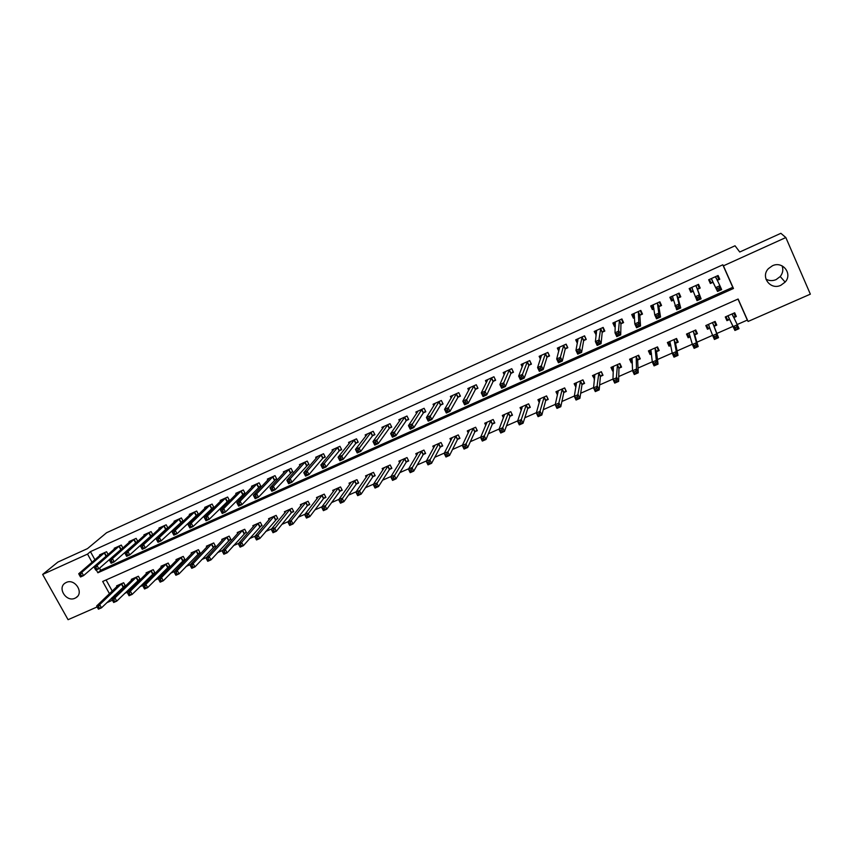 <?xml version="1.0" encoding="UTF-8"?>
<svg xmlns="http://www.w3.org/2000/svg" width="853" height="853" viewBox="0 0 853 853"><rect width="100%" height="100%" fill="white"/><g stroke="black" fill="none" stroke-linecap="round" stroke-linejoin="round"><path stroke-width="1.28" d="M66.235 582.471C74.787 578.131 84.287 592.675 76.13 597.601L75.021 598.209C66.427 602.527 56.97 587.888 65.244 583.015L66.235 582.471M782.084 265.848C783.48 269.644 782.851 273.205 780.228 276.532L776.102 279.613C772.53 281.085 769.139 280.914 765.919 279.102M772.37 265.805C782.627 260.623 792.917 273.813 785.133 282.098L780.868 285.265C770.398 290.489 760.183 276.756 768.489 268.578L772.37 265.805M97.157 606.931L68.069 619.694L42.65 574.442L57.876 562.084L87.486 548.618L106.604 532.72L735.03 245.781L739.743 252.008L780.868 233.306L785.837 237.539L810.35 294.157L748.081 321.464L738.122 299.019L102.691 581.469L109.472 593.72M737.184 324.535L747.313 320.088L748.081 321.464M124.602 593.432L127.747 592.046M139.785 586.768L143.229 585.254M155.086 580.051L158.829 578.409M170.504 573.28L174.556 571.499M186.05 566.456L190.4 564.547M201.724 559.579L206.383 557.531M217.515 552.648L222.484 550.462M233.434 545.653L238.723 543.329M249.471 538.616L255.1 536.153M265.646 531.515L271.606 528.903M281.948 524.36L288.239 521.599M298.39 517.142L305.022 514.231M314.96 509.87L321.933 506.81M331.657 502.545L338.993 499.325M348.504 495.145L356.191 491.776M365.479 487.692L373.529 484.163M382.602 480.186L391.026 476.486M399.865 472.605L408.662 468.745M417.266 464.96L426.447 460.94M434.817 457.261L444.381 453.06M452.516 449.488L462.475 445.117M470.366 441.662L480.719 437.109M488.364 433.761L499.133 429.027M506.511 425.786L517.696 420.881M524.819 417.757L536.42 412.66M543.286 409.653L555.314 404.365M561.903 401.475L574.368 396.005M580.69 393.233L593.592 387.571M599.638 384.916L612.987 379.052M618.745 376.525L632.553 370.458M638.023 368.059L652.3 361.8M657.471 359.529L672.217 353.057M677.101 350.914L692.316 344.228M696.89 342.224L712.607 335.325M716.861 333.459L732.972 326.39M112.425 600.235L106.753 602.73M747.313 320.088L737.994 299.072M106.092 579.955L112.244 591.076M114.526 595.213L115.07 596.194M733.772 317.636L736.32 316.506L734.678 312.795L725.274 316.953L726.927 320.653L729.464 319.534M714.249 326.241L716.787 325.121L715.134 321.432L705.815 325.547L707.468 329.226L709.931 328.138L707.958 328.096L706.647 325.185M694.907 334.771L697.413 333.662L695.76 329.994L686.516 334.077L688.168 337.735L690.28 336.807M675.715 343.226L678.21 342.128L676.546 338.481L667.387 342.522L669.04 346.169L670.799 345.39M656.693 351.607L659.166 350.519L657.503 346.894L648.419 350.903L650.082 354.528L651.489 353.899M637.841 359.923L640.283 358.846L638.62 355.232L629.61 359.22L631.273 362.813L632.35 362.344M619.139 368.165L621.56 367.099L619.896 363.506L610.961 367.451L612.635 371.034L613.371 370.703M600.597 376.333L602.996 375.277L601.333 371.705L592.472 375.619L594.552 378.999M582.204 384.447L584.593 383.392L582.919 379.841L574.144 383.722L575.892 387.23M563.972 392.476L566.339 391.442L564.665 387.902L555.953 391.751L557.489 394.971M545.888 400.452L548.234 399.417L546.56 395.909L537.923 399.716L539.299 402.595M527.964 408.352L530.289 407.329L528.615 403.832L520.042 407.617L521.29 410.218M510.179 416.189L512.482 415.176L510.808 411.7L502.31 415.454L503.451 417.81M492.544 423.973L494.825 422.96L493.151 419.505L484.728 423.227L485.773 425.391M475.046 431.682L477.317 430.68L475.633 427.236L467.284 430.936L468.254 432.929M457.698 439.327L459.948 438.335L458.264 434.913L449.979 438.581L450.885 440.425M440.489 446.919L442.718 445.927L441.033 442.526L432.812 446.162L433.665 447.878M423.419 454.436L425.636 453.465L423.941 450.075L415.795 453.679L416.595 455.289M406.486 461.899L408.683 460.94L406.998 457.571L398.905 461.142L399.662 462.657M389.693 469.31L391.868 468.35L390.184 464.992L382.155 468.542L382.869 469.96M373.028 476.656L375.181 475.697L373.497 472.359L365.542 475.878L366.225 477.222M356.49 483.939L358.644 482.99L356.949 479.674L349.048 483.161L349.698 484.44M340.091 491.168L342.224 490.23L340.528 486.924L332.702 490.39L333.32 491.595M323.831 498.344L325.942 497.406L324.247 494.122L316.474 497.555L317.071 498.706M307.688 505.456L309.778 504.528L308.082 501.265L300.373 504.667L300.949 505.765M291.673 512.514L293.752 511.597L292.057 508.345L284.401 511.725L284.945 512.77M275.775 519.52L277.843 518.613L276.148 515.372L268.556 518.731L269.079 519.733M260.016 526.472L262.063 525.565L260.368 522.345L252.829 525.672L253.341 526.632M244.374 533.36L246.4 532.475L244.704 529.265L237.23 532.571L237.72 533.488M228.849 540.205L230.854 539.32L229.158 536.132L221.748 539.405L222.217 540.29M213.442 546.997L215.436 546.123L213.74 542.945L206.383 546.197L206.842 547.04M198.152 553.736L200.135 552.861L198.44 549.705L191.136 552.925L191.573 553.746M182.979 560.421L184.952 559.557L183.256 556.412L176.006 559.611L176.432 560.4M167.924 567.064L169.886 566.2L168.18 563.065L160.993 566.243L161.409 567.01M152.986 573.642L154.926 572.789L153.231 569.676L146.087 572.832L146.492 573.568M138.154 580.179L140.084 579.336L138.389 576.233L131.298 579.368L131.693 580.072M123.44 586.672L125.348 585.83L123.653 582.748L116.616 585.851L117 586.533M99.556 568.141L100.718 570.241L732.78 287.322L722.8 264.803L90.439 551.646L94.918 559.749M717.266 275.882L718.642 278.984L717.202 280.402L719.761 279.251L718.087 275.508L708.672 279.763L710.346 283.495L712.895 282.343M697.658 289.22L700.185 288.069L698.522 284.348L689.181 288.559L690.855 292.28L693.276 291.193M678.274 297.953L680.79 296.823L679.116 293.112L669.861 297.292L671.535 300.992L673.529 300.096M659.06 306.611L661.555 305.491L659.881 301.802L650.7 305.95L652.385 309.618L653.942 308.914M640.017 315.194L642.49 314.085L640.806 310.417L631.71 314.522L633.395 318.18L634.536 317.657M621.133 323.703L623.575 322.605L621.901 318.958L612.88 323.031L614.565 326.667L615.301 326.336M602.41 332.148L604.83 331.049L603.156 327.424L594.21 331.465L596.236 334.93M583.847 340.507L586.246 339.43L584.561 335.826L575.7 339.825L577.353 343.343M565.432 348.813L567.821 347.736L566.136 344.143L557.34 348.12L558.779 351.169M547.178 357.034L549.545 355.968L547.861 352.406L539.139 356.341L540.418 359.028M529.084 365.191L531.43 364.135L529.734 360.584L521.087 364.498L522.239 366.886M511.128 373.283L513.453 372.239L511.768 368.709L503.195 372.58L504.23 374.734M493.322 381.312L495.636 380.267L493.94 376.759L485.442 380.598L486.391 382.56M475.675 389.267L477.957 388.232L476.262 384.746L467.839 388.552L468.713 390.354M458.168 397.157L460.439 396.133L458.733 392.657L450.373 396.442L451.184 398.095M440.798 404.983L443.048 403.97L441.353 400.515L433.057 404.258L433.814 405.804M423.578 412.745L425.807 411.743L424.112 408.299L415.88 412.02L416.595 413.449M406.486 420.444L408.704 419.452L406.998 416.029L398.841 419.719L399.513 421.051M389.544 428.089L391.74 427.097L390.034 423.696L381.941 427.342L382.581 428.611M372.74 435.659L374.915 434.678L373.209 431.287L365.18 434.923L365.777 436.107M356.064 443.176L358.217 442.195L356.522 438.837L348.557 442.43L349.122 443.549M339.515 450.629L341.669 449.659L339.963 446.311L332.052 449.883L332.595 450.938M323.106 458.029L325.238 457.069L323.532 453.732L315.695 457.272L316.207 458.285M306.835 465.365L308.946 464.416L307.229 461.089L299.456 464.608L299.947 465.567M290.681 472.637L292.771 471.698L291.065 468.393L283.356 471.88L283.825 472.797M274.655 479.866L276.735 478.928L275.029 475.643L267.373 479.098L267.821 479.972M258.758 487.031L260.826 486.103L259.109 482.83L251.518 486.263L251.955 487.095M242.988 494.143L245.035 493.215L243.318 489.963L235.78 493.365L236.206 494.164M227.335 501.191L229.361 500.274L227.655 497.043L220.181 500.423L220.586 501.18M211.811 508.196L213.815 507.279L212.109 504.059L204.688 507.418L205.083 508.153M196.393 515.137L198.397 514.231L196.68 511.032L189.323 514.359L189.697 515.063M181.103 522.025L183.086 521.13L181.38 517.942L174.065 521.247L174.438 521.929M165.93 528.871L167.902 527.986L166.186 524.808L158.935 528.082L159.287 528.743M152.783 534.703L151.109 531.611L143.922 534.863L144.264 535.503M150.874 535.652L152.602 534.874M137.781 541.356L136.149 538.371L129.016 541.602L129.347 542.209M135.926 542.391L137.322 541.762M122.885 547.957L121.307 545.078L114.217 548.276L114.547 548.874M121.094 549.076L122.171 548.596M108.107 554.514L106.572 551.731L99.545 554.908L99.854 555.484M106.38 555.708L107.126 555.367M42.65 574.442L87.539 554.098L92.039 562.234M90.439 551.646L87.539 554.098M722.8 264.803L723.419 265.837L785.837 237.539M96.293 569.911L97.882 572.779L733.463 288.495L723.419 265.837M111.775 597.878L112.319 598.859M732.78 287.322L733.463 288.495M100.718 570.241L97.882 572.779M717.842 275.626L719.761 279.251M734.465 312.891L736.32 316.506M576.212 384.938L575.807 387.262M594.424 376.727L594.146 379.18M612.763 368.379L612.635 371.034M631.209 359.881L631.273 362.813M649.751 351.159L650.082 354.528M670.735 345.038L669.658 344.996L668.336 342.106L669.04 346.169M687.134 333.8L688.168 337.735M706.103 325.419L707.468 329.226M689.533 288.41L690.855 292.28M670.607 296.951L671.535 300.992M651.927 306.099L652.385 309.618M633.289 315.29L633.395 318.18M614.682 324.129L614.565 326.667M596.183 332.766L595.895 335.08M709.387 279.432L710.826 282.514L709.451 279.411M717.704 288.485L718.407 290.052L720.06 289.316L719.356 287.738L717.704 288.485L715.784 287.536L719.911 285.691L721.659 289.615L717.533 291.459L711.221 278.611M715.539 276.66L719.911 285.691L719.356 287.738M718.407 290.052L717.533 291.459L713.14 282.375L710.826 282.514M720.06 289.316L721.659 289.615M725.999 316.634L727.353 319.544L729.731 319.576L734.923 330.474L733.185 326.592L737.312 324.79L732.119 313.925M726.042 316.612L727.353 319.544M733.847 313.168L735.158 316.1L733.751 317.657M736.779 326.88L737.312 324.79L739.039 328.672L734.923 330.474L737.472 328.437L736.779 326.88L735.137 327.605L735.83 329.162M727.822 315.823L733.185 326.592L735.137 327.605M729.603 319.534L727.95 315.823L729.56 319.523M739.039 328.672L737.472 328.437M697.893 284.625L699.151 287.77L697.765 284.689M693.265 291.15L691.399 291.268L690.013 288.186M699.151 287.77L697.509 289.423L701.102 298.827L697.008 300.661L691.708 287.418M697.136 297.718L695.259 296.759L699.353 294.925L701.102 298.827L699.471 298.539L698.767 296.983L697.136 297.718L697.839 299.275L699.471 298.539M695.984 285.488L699.353 294.925L698.767 296.983M697.008 300.661L697.839 299.275M678.871 293.229L679.83 296.492L678.444 293.421M673.475 299.883L672.143 299.947L670.757 296.887M679.83 296.492L678.114 298.155L680.726 307.954L676.674 309.778L672.367 296.162M676.749 306.867L674.926 305.896L678.977 304.073L680.726 307.954L679.073 307.688L678.37 306.131L676.749 306.867L677.453 308.413L679.073 307.688M676.6 294.242L678.977 304.073L678.37 306.131M676.674 309.778L677.453 308.413M660.222 302.57L660.67 305.129L659.284 302.069M653.899 308.53L653.046 308.562L651.66 305.513M660.67 305.129L658.9 306.824L660.542 317.007L656.533 318.809L654.773 314.949L653.185 304.82M656.554 315.93L654.773 314.949L658.783 313.147L660.542 317.007L658.868 316.751L658.164 315.205L656.554 315.93L657.258 317.476L658.868 316.751M657.386 302.932L658.783 313.147L658.164 315.205M656.533 318.809L657.258 317.476M714.387 321.762L715.688 324.684L714.494 321.72M708.331 324.439L712.703 335.592L716.787 333.8L718.514 337.66L714.121 326.464L715.688 324.684M716.925 337.436L718.514 337.66L714.43 339.451L712.703 335.592L714.59 336.604L715.294 338.151L716.925 337.436L716.232 335.89L714.59 336.604M716.232 335.89L716.787 333.8L712.596 322.551M715.294 338.151L714.43 339.451M687.411 333.683L688.723 336.583L690.226 336.615M695.078 330.292L696.4 333.203L695.462 330.122M689.021 332.969L692.391 344.495L696.443 342.725L698.18 346.563L694.758 334.994L696.4 333.203M696.56 346.361L698.18 346.563L694.129 348.333L692.391 344.495L694.246 345.529L694.939 347.064L696.56 346.361L695.867 344.815L694.246 345.529M695.867 344.815L696.443 342.725L693.244 331.103M694.939 347.064L694.129 348.333M675.949 338.748L677.261 341.637L676.621 338.63M669.861 341.435L672.271 353.334L676.28 351.575L678.018 355.392L675.555 343.45L677.261 341.637M676.376 355.2L678.018 355.392L674.009 357.151L672.271 353.334L674.073 354.368L674.776 355.904L676.376 355.2L675.683 353.664L674.073 354.368M675.683 353.664L676.28 351.575L674.062 339.579M674.776 355.904L674.009 357.151M641.541 312.027L641.669 313.691L640.283 310.652M634.515 317.092L632.723 314.064M641.669 313.691L639.835 315.407L640.539 325.974L636.562 327.755L634.803 323.927L634.174 313.414M636.541 324.908L634.803 323.927L638.78 322.135L640.539 325.974L638.844 325.739L638.129 324.193L636.541 324.908L637.244 326.454L638.844 325.739M638.343 311.537L638.78 322.135L638.129 324.193M636.562 327.755L637.244 326.454M649.432 350.455L650.754 353.334L651.436 353.377M656.97 347.128L658.292 350.007L658.036 348.067M650.882 349.815L652.332 362.088L656.298 360.339L658.047 364.135L656.533 351.841L658.292 350.007M656.384 363.964L658.047 364.135L654.07 365.873L652.332 362.088L654.091 363.133L654.784 364.657L656.384 363.964L655.68 362.44L654.091 363.133M655.68 362.44L656.298 360.339L655.04 347.981M654.784 364.657L654.07 365.873M622.85 321.016L622.839 322.178L621.442 319.161M615.344 325.537L613.957 322.551M622.839 322.178L620.941 323.927L620.717 334.856L616.772 336.626L615.002 332.819L615.322 321.933M616.708 333.811L615.002 332.819L618.947 331.039L620.717 334.856L618.99 334.632L618.286 333.107L616.708 333.811L617.412 335.346L618.99 334.632M619.449 320.067L618.286 333.107M616.772 336.626L617.412 335.346M604.244 329.77L604.159 330.601L602.772 327.595M596.439 333.31L595.341 330.953M604.159 330.601L602.207 332.371L601.066 343.663L597.164 345.422L595.394 341.626L596.631 330.367M597.047 342.639L595.394 341.626L599.296 339.867L601.066 343.663L599.318 343.46L598.614 341.936L597.047 342.639L597.75 344.154L599.318 343.46M600.725 328.522L598.614 341.936M597.164 345.422L597.75 344.154M585.744 338.353L584.252 335.965M577.78 341.189L576.884 339.291M585.648 338.95L583.633 340.742L581.597 352.396L577.716 354.134L575.956 350.359L578.099 338.737M577.566 351.383L575.956 350.359L579.827 348.621L581.597 352.396L579.827 352.204L579.112 350.69L577.566 351.383L578.27 352.897L579.827 352.204M582.162 336.914L579.112 350.69M577.716 354.134L578.27 352.897M567.384 346.808L565.891 344.26M559.323 349.122L558.587 347.555M567.288 347.235L565.219 349.037L562.298 361.043L558.448 362.77L556.678 359.017L559.728 347.043M558.257 360.051L556.678 359.017L560.528 357.29L562.298 361.043L560.506 360.862L559.792 359.358L558.257 360.051L558.96 361.555L560.506 360.862M563.748 345.23L559.792 359.358M558.448 362.77L558.96 361.555M549.161 355.157L547.679 352.481M541.058 357.066L540.439 355.754M549.076 355.434L546.954 357.268L543.158 369.616L539.352 371.322L537.582 367.6L541.506 355.274M539.117 368.645L537.582 367.6L541.388 365.884L543.158 369.616L541.346 369.456L540.642 367.963L539.117 368.645L539.821 370.138L541.346 369.456M545.494 353.473L540.642 367.963M539.352 371.322L539.821 370.138M630.687 358.74L632.329 361.619M638.161 355.434L639.483 358.303L639.409 356.949M632.052 358.143L632.563 370.756L636.498 369.029L638.247 372.804L637.66 360.158L639.483 358.303M636.562 372.644L638.247 372.804L634.312 374.531L632.563 370.756L634.984 373.337L636.562 372.644L635.858 371.13L634.28 371.823M635.858 371.13L636.498 369.029L636.178 356.319M634.984 373.337L634.312 374.531M612.091 366.95L613.414 369.775M619.513 363.677L620.835 366.523L620.845 365.564M613.382 366.385L612.976 379.35L616.879 377.644L618.628 381.398L618.947 368.411L620.835 366.523M616.911 381.248L618.628 381.398L614.725 383.104L612.976 379.35L615.354 381.931L616.911 381.248L616.218 379.745L614.65 380.427M616.218 379.745L617.476 364.583M615.354 381.931L614.725 383.104M593.656 375.096L594.733 377.378M601.013 371.844L602.399 373.987M594.872 374.563L593.56 387.88L597.431 386.174L599.179 389.917L600.395 376.589L602.335 374.68M597.441 389.778L599.179 389.917L595.309 391.602L593.56 387.88L595.895 390.461L597.441 389.778L596.748 388.286L595.191 388.957M596.748 388.286L598.923 372.772M595.895 390.461L595.309 391.602M575.38 383.178L576.265 385.055M582.674 379.948L584.07 382.283M576.521 382.666L574.314 396.325L578.153 394.64L579.901 398.351L582.002 384.692L583.996 382.762M578.142 398.234L579.901 398.351L576.063 400.036L574.314 396.325L576.607 398.905L578.142 398.234L577.438 396.741L575.903 397.413M577.438 396.741L580.541 380.896M576.607 398.905L576.063 400.036M557.254 391.186L558.001 392.764M564.483 387.987L565.88 390.461M558.32 390.717L555.239 404.695L559.035 403.032L560.794 406.721L563.758 392.732L565.816 390.791M559.014 406.614L560.794 406.721L556.988 408.384L555.239 404.695L557.489 407.276L559.014 406.614L558.31 405.132L556.785 405.804M558.31 405.132L562.298 388.947M557.489 407.276L556.988 408.384M531.078 363.41L529.617 360.638M522.974 364.999L522.441 363.879M531.024 363.581L528.839 365.436L524.2 378.124L520.426 379.809L518.656 376.098L523.433 363.431M520.138 377.154L518.656 376.098L522.42 374.414L524.2 378.124L522.367 377.964L521.652 376.482L520.138 377.154L520.852 378.647L522.367 377.964M527.389 361.651L521.652 376.482M520.426 379.809L520.852 378.647M539.277 399.129L539.917 400.462M546.453 395.952L547.829 398.554M540.269 398.692L536.324 412.991L540.098 411.338L541.847 415.016L545.664 400.707L547.775 398.746M540.056 414.921L541.847 415.016L538.083 416.659L536.324 412.991L538.542 415.582L540.056 414.921L539.352 413.449L537.838 414.11M539.352 413.449L544.214 396.944M538.542 415.582L538.083 416.659M513.143 371.588L511.715 368.731M505.051 372.889L504.592 371.951M513.111 371.652L510.883 373.529L505.402 386.548L501.66 388.222L499.879 384.532L505.509 371.535M501.34 385.599L499.879 384.532L503.622 382.858L505.402 386.548L503.547 386.409L502.833 384.927L501.34 385.599L502.054 387.081L503.547 386.409M509.433 369.754L502.833 384.927M501.66 388.222L502.054 387.081M521.45 406.998L521.993 408.139M528.561 403.864L529.916 406.55M522.367 406.593L517.579 421.222L521.311 419.58L523.07 423.237L527.73 408.619L529.894 406.625M521.258 423.152L523.07 423.237L519.338 424.869L517.579 421.222L519.754 423.802L521.258 423.152L520.554 421.691L519.05 422.342M520.554 421.691L526.29 404.866M519.754 423.802L519.338 424.869M487.287 380.758L486.892 379.937M495.348 379.67L493.077 381.558L486.764 394.896L483.065 396.56L481.284 392.892L487.745 379.553M482.691 393.969L481.284 392.892L484.984 391.228L486.764 394.896L484.899 394.768L484.184 393.297L482.691 393.969L483.406 395.44L484.899 394.768M491.637 377.804L484.184 393.297M483.065 396.56L483.406 395.44M503.76 414.814L504.24 415.784M504.613 414.441L498.994 429.379L502.694 427.748L504.464 431.383L509.934 416.456L512.141 414.462M502.62 431.319L504.464 431.383L500.754 433.004L498.994 429.379L501.137 431.959L502.62 431.319L501.916 429.859L500.434 430.509M501.916 429.859L508.495 412.724M501.137 431.959L500.754 433.004M469.683 388.573L469.342 387.87M477.68 387.657L475.409 389.512L468.297 403.181L464.618 404.823L462.838 401.177L470.12 387.518M464.213 402.264L462.838 401.177L466.516 399.524L468.297 403.181L466.399 403.064L465.685 401.603L464.213 402.264L464.928 403.725L466.399 403.064M473.98 385.78L465.685 401.603M464.618 404.823L464.928 403.725M486.231 422.566L486.636 423.397M487.01 422.214L480.57 437.461L484.237 435.851L486.007 439.466L492.288 424.24L494.495 422.267M484.152 439.412L486.007 439.466L482.329 441.076L480.57 437.461L482.681 440.052L484.152 439.412L483.438 437.962L481.966 438.602M483.438 437.962L490.859 420.518M482.681 440.052L482.329 441.076M452.218 396.336L451.93 395.739M460.162 395.568L457.89 397.413L449.979 411.381L446.343 413.023L444.552 409.397L452.634 395.419M445.895 410.485L444.552 409.397L448.198 407.755L449.979 411.381L448.07 411.285L447.356 409.835L445.895 410.485L446.609 411.935L448.07 411.285M456.462 393.681L447.356 409.835M446.343 413.023L446.609 411.935M468.83 430.243L469.182 430.968M469.545 429.933L462.305 445.479L465.941 443.88L467.711 447.473L474.79 431.949L476.987 430.008M465.834 447.43L467.711 447.473L464.064 449.073L462.305 445.479L464.373 448.07L465.834 447.43L465.13 445.991L463.669 446.631M465.13 445.991L473.362 428.238M464.373 448.07L464.064 449.073M442.782 403.426L440.521 405.239L431.821 419.527L428.217 421.137L426.425 417.533L435.297 403.245M427.726 418.642L426.425 417.533L430.04 415.912L431.821 419.527L429.891 419.431L429.176 417.991L427.726 418.642L428.451 420.081L429.891 419.431M439.103 401.528L429.176 417.991M428.217 421.137L428.451 420.081M451.578 437.866L451.887 438.495M452.218 437.589L444.189 453.433L447.804 451.845L449.574 455.417L457.432 439.604L459.628 437.685M447.676 455.385L449.574 455.417L445.959 456.995L444.189 453.433L446.226 456.014L447.676 455.385L446.961 453.956L445.522 454.585M446.961 453.956L456.014 435.904M446.226 456.014L445.959 456.995M425.551 411.21L423.291 413.001L413.822 427.588L410.24 429.198L408.459 425.615L418.109 411.007M409.728 426.724L408.459 425.615L412.042 424.005L413.822 427.588L411.871 427.513L411.157 426.073L409.728 426.724L410.442 428.163L411.871 427.513M421.872 409.312L411.157 426.073M410.24 429.198L410.442 428.163M408.448 418.94L406.199 420.71L395.973 435.595L392.423 437.184L390.642 433.612L401.113 418.78M391.868 434.731L390.642 433.612L394.193 432.023L395.973 435.595L394.011 435.531L393.286 434.102L391.868 434.731L392.583 436.171L394.011 435.531M404.791 417.032L393.286 434.102M392.423 437.184L392.583 436.171M391.495 426.596L389.245 428.345L378.284 443.517L374.755 445.106L372.974 441.555L384.138 426.361M374.168 442.686L372.974 441.555L376.493 439.967L378.284 443.517L376.29 443.475L375.576 442.046L374.168 442.686L374.883 444.104L376.29 443.475M387.838 424.687L375.576 442.046M374.755 445.106L374.883 444.104M374.67 434.198L372.42 435.926L360.734 451.386L357.236 452.954L355.456 449.424L367.398 433.996M356.607 450.565L355.456 449.424L358.942 447.857L360.734 451.386L358.729 451.344L358.015 449.936L356.607 450.565L357.332 451.973L358.729 451.344M371.034 432.279L358.015 449.936M357.236 452.954L357.332 451.973M357.983 441.726L355.744 443.443L343.332 459.191L339.867 460.737L338.076 457.229L350.711 441.459M339.206 458.37L338.076 457.229L341.541 455.673L343.332 459.191L341.307 459.159L340.592 457.752L339.206 458.37L339.921 459.778L341.307 459.159M354.358 439.807L340.592 457.752M339.867 460.737L339.921 459.778M341.435 449.2L339.195 450.906L326.081 466.922L322.647 468.457L320.856 464.97L334.195 448.913M321.944 466.122L320.856 464.97L324.289 463.424L326.081 466.922L324.044 466.9L323.319 465.503L321.944 466.122L322.669 467.519L324.044 466.9M337.809 447.281L324.289 463.424L323.319 465.503M322.647 468.457L322.669 467.519M325.014 456.622L322.775 458.306L308.967 474.588L305.566 476.113L303.764 472.647L317.817 456.312M304.83 473.81L303.764 472.647L307.176 471.112L308.967 474.588L306.909 474.588L306.195 473.191L304.83 473.81L305.545 475.196L306.909 474.588M321.4 454.692L307.176 471.112L306.195 473.191M305.566 476.113L305.545 475.196M308.722 463.979L292.003 482.19L288.623 483.704L286.832 480.25L301.589 463.691M287.856 481.423L286.832 480.25L290.201 478.736L292.003 482.19L289.924 482.201L289.21 480.815L287.856 481.423L288.581 482.809L289.924 482.201M305.118 462.049L290.201 478.736L289.21 480.815M288.623 483.704L288.581 482.809M285.456 470.963L270.028 487.799L273.376 486.295L275.167 489.739L271.819 491.243L270.028 487.799L271.744 490.358L273.088 489.75L272.363 488.374L271.019 488.982M288.975 469.342L273.376 486.295L272.363 488.374M292.558 471.272L275.167 489.739L273.088 489.75M271.819 491.243L271.744 490.358M269.452 478.234L253.362 495.284L256.689 493.791L258.48 497.214L255.164 498.706L253.362 495.284L255.047 497.843L256.38 497.246L255.655 495.87L254.333 496.478M272.949 476.582L256.689 493.791L255.655 495.87M276.521 478.512L258.48 497.214L256.38 497.246M255.164 498.706L255.047 497.843M260.613 485.698L241.932 504.635L238.637 506.117L236.835 502.716L253.576 485.336M237.774 503.91L236.835 502.716L240.13 501.233L241.932 504.635L239.81 504.677L239.096 503.313L237.774 503.91L238.488 505.264L239.81 504.677M257.052 483.768L240.13 501.233L239.096 503.313M238.637 506.117L238.488 505.264M237.838 492.469L220.447 510.073L223.71 508.612L225.512 511.992L222.238 513.463L220.447 510.073L222.068 512.632L223.379 512.045L222.654 510.691L221.353 511.278M241.271 490.891L223.71 508.612L222.654 510.691M244.822 492.821L225.512 511.992L223.379 512.045M222.238 513.463L222.068 512.632M229.158 499.89L209.23 519.296L205.989 520.746L204.187 517.376L222.196 499.506M205.061 518.592L204.187 517.376L207.428 515.926L209.23 519.296L207.076 519.349L206.362 518.006L205.061 518.592L205.786 519.935L207.076 519.349M225.618 497.96L207.428 515.926L206.362 518.006M205.989 520.746L205.786 519.935M206.703 506.533L188.055 524.627L191.275 523.177L193.077 526.536L189.856 527.975L188.055 524.627L189.622 527.186L190.912 526.6L190.187 525.256L188.908 525.843M210.094 504.976L191.275 523.177L190.187 525.256M213.623 506.906L193.077 526.536L190.912 526.6M189.856 527.975L189.622 527.186M198.195 513.869L177.051 533.722L173.863 535.151L172.061 531.814L191.317 513.453M172.882 533.029L172.061 531.814L175.249 530.385L177.051 533.722L174.876 533.797L174.151 532.464L172.882 533.029L173.596 534.373L174.876 533.797M194.687 511.939L175.249 530.385L174.151 532.464M173.863 535.151L173.596 534.373M182.894 520.778L161.153 540.845L157.997 542.263L156.195 538.947L176.049 520.351M156.984 540.173L156.195 538.947L159.362 537.518L161.153 540.845L158.967 540.93L158.253 539.597L156.984 540.173L157.698 541.495L158.967 540.93M179.397 518.837L159.362 537.518L158.253 539.597M157.997 542.263L157.698 541.495M160.897 527.229L140.446 546.016L143.592 544.609L145.394 547.903L142.248 549.311L140.446 546.016L141.929 548.564L143.187 548.01L142.472 546.688L141.214 547.242M164.213 525.693L143.592 544.609L142.472 546.688M167.71 527.634L145.394 547.903L143.187 548.01M142.248 549.311L141.929 548.564M152.644 534.436L129.752 554.919L126.639 556.316L124.837 553.032L145.863 533.989M125.572 554.269L124.837 553.032L127.95 551.635L129.752 554.919L127.534 555.026L126.809 553.714L125.572 554.269L126.287 555.58L127.534 555.026M149.158 532.496L127.95 551.635L126.809 553.714M126.639 556.316L126.287 555.58M434.465 445.426L434.731 445.97M435.041 445.17L426.233 461.313L429.816 459.735L431.586 463.296L440.212 447.185L442.408 445.298M429.667 463.275L431.586 463.296L428.003 464.864L426.233 461.313L428.238 463.904L429.667 463.275L428.963 461.846L427.524 462.475M428.963 461.846L438.805 443.517M428.238 463.904L428.003 464.864M418.066 452.783L408.438 469.129L411.978 467.561L413.748 471.101L423.131 454.713L425.327 452.847M411.818 471.091L413.748 471.101L410.208 472.658L408.438 469.129L410.4 471.709L411.818 471.091L411.114 469.672L409.685 470.302M411.114 469.672L421.734 451.056M410.4 471.709L410.208 472.658M401.091 460.172L390.781 476.87L394.299 475.324L396.069 478.842L406.188 462.187L408.384 460.343M394.118 478.842L396.069 478.842L392.551 480.388L390.781 476.87L392.711 479.461L394.118 478.842L393.404 477.435L391.996 478.053M393.404 477.435L404.802 458.53M392.711 479.461L392.551 480.388M384.33 467.583L373.273 484.557L376.759 483.022L378.529 486.519L389.384 469.587L391.57 467.764M376.568 486.53L378.529 486.519L375.043 488.044L373.273 484.557L375.171 487.148L376.568 486.53L375.853 485.133L374.456 485.741M375.853 485.133L387.998 465.962M375.171 487.148L375.043 488.044M367.696 474.929L355.914 492.17L359.369 490.656L361.15 494.132L372.718 476.944L374.904 475.132M359.166 494.154L361.15 494.132L357.684 495.646L355.914 492.17L357.78 494.761L359.166 494.154L358.452 492.767L357.066 493.375M358.452 492.767L371.332 473.319M357.78 494.761L357.684 495.646M351.191 482.222L338.694 499.73L342.128 498.227L343.908 501.681L356.181 484.227L358.356 482.446M341.904 501.724L343.908 501.681L340.475 503.185L338.694 499.73L340.528 502.321L341.904 501.724L341.189 500.338L339.814 500.935M341.189 500.338L354.805 480.623M340.528 502.321L340.475 503.185M334.824 489.451L321.624 507.226L325.025 505.733L326.806 509.166L339.771 491.456L341.946 489.697M324.79 509.22L326.806 509.166L323.404 510.659L321.624 507.226L323.426 509.817L324.79 509.22L324.076 507.834L322.711 508.431M324.076 507.834L338.406 487.863M323.426 509.817L323.404 510.659M318.574 496.627L304.692 514.658L308.072 513.175L309.842 516.598L323.5 498.632L325.665 496.894M307.816 516.651L309.842 516.598L306.472 518.07L304.692 514.658L306.462 517.249L307.816 516.651L307.101 515.276L305.747 515.873M307.101 515.276L322.135 495.06M306.462 517.249L306.472 518.07M302.378 503.782L287.898 522.025L291.246 520.554L305.992 502.182M290.265 522.665L288.922 523.252L289.636 524.616L290.98 524.03L290.265 522.665L291.246 520.554L293.027 523.966L307.347 505.754L309.511 504.027M290.98 524.03L293.027 523.966L289.679 525.427L287.898 522.025L288.922 523.252M289.636 524.616L289.679 525.427M286.469 510.808L271.243 529.329L274.57 527.879L276.34 531.27L291.321 512.813L293.485 511.107M274.282 531.344L276.34 531.27L273.024 532.72L271.243 529.329L272.949 531.92L274.282 531.344L273.568 529.98L272.235 530.566M273.568 529.98L289.977 509.262M272.949 531.92L273.024 532.72M270.614 517.814L254.727 536.58L258.022 535.14L259.802 538.51L277.588 518.123M257.713 538.595L259.802 538.51L256.508 539.949L254.727 536.58L256.401 539.171L257.713 538.595L257.009 537.241L255.687 537.827M257.009 537.241L258.022 535.14L274.09 516.278M256.401 539.171L256.508 539.949M254.866 524.776L238.339 543.777L241.612 542.337L243.382 545.696L261.807 525.096M241.292 545.792L243.382 545.696L240.119 547.125L238.339 543.777L239.981 546.368L241.292 545.792L240.578 544.449L239.266 545.024M240.578 544.449L241.612 542.337L258.32 523.252M239.981 546.368L240.119 547.125M239.256 531.675L222.089 550.91L225.331 549.481L227.111 552.819L246.154 532.016M225 552.925L227.111 552.819L223.87 554.237L222.089 550.91L223.699 553.501L225 552.925L224.286 551.592L222.985 552.158M224.286 551.592L225.331 549.481L242.668 530.161M223.699 553.501L223.87 554.237M223.753 538.52L205.968 557.979L209.177 556.572L210.958 559.888L230.619 538.872M208.836 560.005L210.958 559.888L207.748 561.295L205.968 557.979L207.546 560.57L208.836 560.005L208.121 558.683L206.842 559.237M208.121 558.683L209.177 556.572L227.143 537.017M207.546 560.57L207.748 561.295M208.377 545.312L189.974 565.006L193.162 563.598L194.942 566.904L215.201 545.675M192.81 567.032L194.942 566.904L191.754 568.301L189.974 565.006L191.53 567.586L192.81 567.032L192.096 565.71L190.816 566.264M192.096 565.71L193.162 563.598L211.747 543.83M191.53 567.586L191.754 568.301M193.109 552.051L174.108 571.968L177.275 570.572L179.055 573.866L199.911 552.435M176.902 573.994L179.055 573.866L175.889 575.253L174.108 571.968L175.633 574.549L176.902 573.994L176.187 572.683L174.918 573.237M176.187 572.683L177.275 570.572L196.457 550.58M175.633 574.549L175.889 575.253M177.968 558.747L158.37 578.867L161.505 577.492L163.296 580.765L184.728 559.141M161.132 580.904L163.296 580.765L160.151 582.141L158.37 578.867L159.874 581.458L161.132 580.904L160.417 579.603L159.159 580.147M160.417 579.603L161.505 577.492L181.284 557.286M159.874 581.458L160.151 582.141M162.934 565.39L142.76 585.723L145.874 584.358L147.654 587.61L169.662 565.795M145.479 587.76L147.654 587.61L144.541 588.975L142.76 585.723L144.232 588.314L145.479 587.76L144.765 586.459L143.517 587.003M144.765 586.459L145.874 584.358L166.228 563.929M144.232 588.314L144.541 588.975M130.935 540.759L109.344 559.995L112.436 558.608L114.227 561.871L111.146 563.257L109.344 559.995L110.773 562.543L112.01 561.988L111.285 560.677L110.048 561.231M134.22 539.245L112.436 558.608L111.285 560.677M137.685 541.186L114.227 561.871L112.01 561.988M111.146 563.257L110.773 562.543M148.017 571.979L127.268 592.526L130.36 591.161L132.14 594.402L154.702 572.395M129.944 594.562L132.14 594.402L129.048 595.757L127.268 592.526L128.707 595.106L129.944 594.562L129.23 593.272L127.993 593.816M129.23 593.272L130.36 591.161L151.29 570.529M128.707 595.106L129.048 595.757M119.388 545.952L97.039 565.518L93.969 566.893L116.136 547.413M122.843 547.882L98.841 568.77L95.771 570.145L95.376 569.452L96.602 568.898L95.877 567.597L94.651 568.151L95.376 569.452M95.877 567.597L97.039 565.518L98.841 568.77L96.602 568.898M93.969 566.893L94.651 568.151M133.217 578.515L111.903 599.264L114.963 597.921L116.744 601.141L139.871 578.942M114.547 601.312L116.744 601.141L113.684 602.485L113.321 601.855L114.547 601.312L113.833 600.022L112.596 600.565L113.321 601.855M113.833 600.022L114.963 597.921L136.459 577.086M112.596 600.565L111.903 599.264M101.432 554.087L78.721 573.749L81.76 572.384L83.562 575.615L80.523 576.98L80.097 576.297L81.312 575.754L80.598 574.453L79.372 575.007L80.097 576.297M104.663 552.595L81.76 572.384L80.598 574.453M108.011 554.589L83.562 575.615L81.312 575.754M78.721 573.749L79.372 575.007M118.524 585.009L96.656 605.961L99.694 604.628L101.475 607.837L125.135 585.446M99.257 608.008L101.475 607.837L98.436 609.159L98.042 608.541L99.257 608.008L98.543 606.728L97.327 607.261L98.042 608.541M98.543 606.728L99.694 604.628L121.744 583.591M97.327 607.261L96.656 605.961M715.464 276.724L716.413 278.846M711.477 278.632L713.14 282.375M711.317 278.6L712.991 282.343L711.359 278.6M729.731 319.576L728.078 315.877M733.196 316.538L732.055 314M695.92 285.563L697.583 289.284M695.835 285.691L697.509 289.423M691.804 287.418L692.433 288.815M676.536 294.317L678.21 298.017M676.44 294.456L678.114 298.155M672.452 296.162L672.718 296.737M657.311 302.996L658.985 306.675M657.215 303.135L658.9 306.824M709.184 326.123L708.427 324.439M714.121 326.464L712.468 322.775M714.185 326.304L712.532 322.626M694.758 334.994L693.094 331.327M694.832 334.834L693.18 331.177M675.555 343.45L673.902 339.803M675.651 343.29L673.987 339.654M638.268 311.601L639.942 315.258M638.161 311.75L639.835 315.407M656.533 351.841L654.869 348.216M656.618 351.681L654.965 348.056M619.374 320.131L621.059 323.777M619.267 320.28L620.941 323.927M600.651 328.586L602.325 332.212M600.523 328.746L602.207 332.371M582.077 336.978L583.761 340.582M581.949 337.138L583.633 340.742M563.662 345.294L565.347 348.877M563.534 345.454L565.219 349.037M545.408 353.547L547.093 357.108M545.259 353.707L546.954 357.268M637.66 360.158L635.997 356.554M637.767 359.998L636.103 356.394M618.947 368.411L617.284 364.817M619.054 368.24L617.391 364.657M600.395 376.589L598.731 373.017M600.512 376.418L598.849 372.846M582.002 384.692L580.328 381.142M582.13 384.522L580.456 380.971M563.758 392.732L562.084 389.203M563.886 392.561L562.223 389.032M527.303 361.725L528.988 365.265M527.154 361.885L528.839 365.436M545.664 400.707L543.99 397.199M545.803 400.526L544.129 397.018M509.348 369.829L511.043 373.358M509.188 369.999L510.883 373.529M527.73 408.619L526.045 405.122M527.868 408.438L526.194 404.94M491.541 377.879L493.237 381.387M491.381 378.039L493.077 381.558M509.934 416.456L508.26 412.98M510.083 416.275L508.409 412.799M473.884 385.855L475.579 389.341M473.714 386.025L475.409 389.512M492.288 424.24L490.603 420.774M492.448 424.048L490.774 420.593M456.366 393.766L458.072 397.231M456.195 393.937L457.89 397.413M474.79 431.949L473.106 428.515M474.95 431.757L473.276 428.323M438.996 401.603L440.702 405.058M438.815 401.784L440.521 405.239M457.432 439.604L455.747 436.182M457.603 439.412L455.918 435.99M421.777 409.387L423.472 412.82M421.585 409.568L423.291 413.001M404.685 417.106L406.391 420.529M404.493 417.288L406.199 420.71M387.742 424.762L389.437 428.163M387.539 424.943L389.245 428.345M370.927 432.354L372.633 435.744M370.714 432.546L372.42 435.926M354.251 439.892L355.957 443.251M354.038 440.073L355.744 443.443M337.703 447.367L339.409 450.715M337.489 447.558L339.195 450.906M321.293 454.777L322.999 458.104M321.069 454.969L322.775 458.306M305.011 462.134L306.717 465.45M304.777 462.326L306.494 465.642M288.858 469.427L290.564 472.722M288.623 469.619L290.329 472.925M272.832 476.667L274.538 479.951M272.587 476.87L274.303 480.143M256.934 483.843L258.64 487.116M256.689 484.046L258.395 487.319M241.154 490.976L242.87 494.218M240.909 491.179L242.615 494.431M225.501 498.045L227.218 501.276M225.245 498.248L226.962 501.489M209.977 505.061L211.683 508.281M209.71 505.264L211.427 508.484M194.559 512.024L196.275 515.223M194.292 512.226L196.009 515.436M179.269 518.933L180.985 522.111M178.991 519.136L180.708 522.324M164.096 525.779L165.802 528.956M163.819 525.992L165.525 529.169M149.03 532.581L150.746 535.737M148.753 532.805L150.469 535.961M440.212 447.185L438.527 443.784M440.393 446.993L438.709 443.592M423.131 454.713L421.446 451.333M423.323 454.521L421.638 451.141M406.188 462.187L404.503 458.818M406.38 461.985L404.695 458.615M389.384 469.587L387.699 466.239M389.586 469.395L387.902 466.037M372.718 476.944L371.023 473.607M372.921 476.731L371.236 473.404M356.181 484.227L354.485 480.911M356.394 484.024L354.699 480.708M339.771 491.456L338.076 488.161M339.984 491.253L338.3 487.948M323.5 498.632L321.805 495.348M323.714 498.429L322.029 495.145M307.347 505.754L305.651 502.481M307.57 505.541L305.886 502.278M291.321 512.813L289.625 509.561M291.555 512.6L289.86 509.348M275.423 519.818L273.728 516.587M275.668 519.605L273.973 516.374M259.653 526.77L257.958 523.55M259.898 526.557L258.203 523.337M244.001 533.669L242.305 530.47M244.257 533.456L242.551 530.246M228.476 540.514L226.77 537.326M228.721 540.301L227.026 537.113M213.058 547.306L211.363 544.139M213.325 547.093L211.619 543.915M197.768 554.055L196.073 550.889M198.035 553.832L196.329 550.665M182.595 560.741L180.889 557.595M182.862 560.517L181.167 557.372M167.529 567.384L165.834 564.249M167.806 567.149L166.1 564.025M134.081 539.341L135.798 542.476M133.804 539.554L135.52 542.7M152.58 573.962L150.885 570.849M152.858 573.738L151.162 570.625M119.249 546.037L120.966 549.161M118.962 546.251L120.678 549.385M137.749 580.509L136.053 577.406M138.037 580.275L136.331 577.172M104.535 552.68L106.252 555.793M104.237 552.904L105.953 556.017M123.024 586.992L121.329 583.91M123.312 586.757L121.616 583.676M76.13 597.601L77.57 596.29M785.133 282.098L780.228 276.532M691.826 287.418L692.327 288.527M709.056 325.771L708.448 324.439"/></g></svg>
